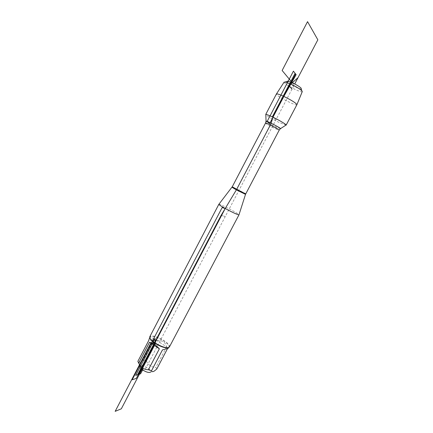 <?xml version="1.0" encoding="UTF-8"?>
<svg xmlns="http://www.w3.org/2000/svg" width="433" height="433" viewBox="0 0 433 433"><rect width="100%" height="100%" fill="white"/><g stroke="black" fill="none" stroke-linecap="round" stroke-linejoin="round"><path stroke-width="0.32" stroke-dasharray="2.17 1.62" d="M218.887 204.262C219.699 203.591 239.26 213.848 238.973 214.795M286.153 125.115L278.787 122.306C272.011 118.923 267.691 116.39 265.83 114.707L265.738 114.442M169.433 346.947C169.844 345.442 168.107 343.358 164.215 340.684C156.968 336.376 152.162 335.045 149.796 336.685M137.846 361.376L139.843 366.486C139.94 364.185 148.146 367.195 150.267 370.285L150.603 372.109L154.197 371.124M149.342 338.514C150.468 336.663 151.999 336.977 153.942 339.461L148.66 340.641M153.942 339.461L143.296 359.845L146.332 360.862C148.373 365.143 151.545 367.308 155.848 367.363L156.762 369.057M138.251 361.956C139.193 362.794 140.871 362.091 143.296 359.845M156.973 340.533C162.37 340.197 165.579 342.33 166.591 346.936L156.973 340.533L146.332 360.862M166.591 346.936L155.848 367.363M162.472 349.88L168.183 348.365M149.937 338.097L149.997 337.264C151.404 333.372 171.04 343.64 168.843 347.12L168.166 347.688M296.892 104.716C296.367 106.458 275.042 95.309 276.4 93.999M284.08 82.173C284.806 83.78 288.6 86.264 295.463 89.62C299.43 91.417 301.698 92.083 302.272 91.628M301.271 88.873C299.917 89.653 287.203 83.044 286.933 81.426M292.302 82.763L294.164 85.009L275.935 119.795L272.985 117.197L275.935 119.795L145.331 369.073L142.619 369.923M221.068 215.412L225.279 216.478L221.068 215.412M231.969 187.24L245.522 194.336M245.771 193.751L232.299 186.704M265.537 123.064C266.154 123.87 269.077 125.597 274.311 128.244L279.177 130.192M280.492 128.65L275.307 126.685C270.457 124.255 267.367 122.463 266.041 121.316L266.035 121.116M149.997 337.264L149.775 337.686M168.843 347.12L168.594 347.585M168.746 347.277L169.335 347.109M149.932 337.442L149.731 336.863"/><path stroke-width="0.65" d="M238.973 214.795L238.956 214.855C237.344 214.681 232.765 212.56 225.22 208.489C221.182 206.222 219.049 204.836 218.833 204.333L218.887 204.262M265.738 114.442C266.203 114.193 268.617 115.108 272.985 117.197C279.496 120.325 286.765 124.709 286.153 125.115L296.914 104.667C296.015 103.032 291.658 100.283 283.853 96.424C279.583 94.459 277.109 93.636 276.433 93.961L265.738 114.442M218.838 204.306L149.731 336.863C149.537 338.341 151.269 340.343 154.917 342.871C161.974 347.098 166.781 348.511 169.335 347.109L238.967 214.844L245.516 194.357L236.369 189.871L231.969 187.24M150.603 372.109C148.99 372.937 146.327 372.207 142.619 369.923C140.72 368.559 139.794 367.417 139.843 366.486M168.594 347.585L168.183 348.365L162.472 349.88L151.501 370.767L148.389 369.744C143.994 369.679 140.757 367.455 138.679 363.065L137.846 361.376L148.66 340.641L149.342 338.514M167.56 348.533L156.762 369.057L154.208 371.113C152.762 371.936 151.864 371.823 151.501 370.767M148.389 369.744L159.371 348.803L154.494 343.997L149.558 342.227L138.679 363.065M159.371 348.803L149.558 342.227M168.166 347.688C165.108 348.262 160.692 346.768 154.906 343.212C151.999 341.226 150.343 339.521 149.937 338.097M302.272 91.628L301.801 90.73C299.668 88.787 296.004 86.578 290.808 84.099L285.163 82.032L284.08 82.173M286.933 81.426L287.804 81.128L292.302 82.763C296.421 84.722 299.333 86.486 301.032 88.04L301.271 88.873M142.619 369.923L142.652 365.008L137.542 374.778L140.595 373.787L142.619 369.923L139.794 370.81L221.068 215.412L236.537 189.594L270.831 124.071L272.985 117.197L272.703 116.948L289.071 85.658L292.021 89.095L289.071 85.658L298.039 77.615L294.716 83.948L317.844 39.809L307.549 21.65L282.132 70.492L292.302 82.763M154.906 343.212L155.063 338.303L135.686 375.379L138.565 374.448L154.906 343.212M121.321 408.812L154.451 345.507L154.538 342.611L150.576 343.542L115.156 411.35L121.321 408.812M136.335 378.399L132.162 379.79L222.129 207.596L225.22 208.489L136.335 378.399M269.624 123.622L295.598 73.973L293.422 71.164L267.107 121.532L269.624 123.622M296.134 74.66L272.417 116.694L295.095 73.323L296.134 74.66L272.417 116.694M245.522 194.336L279.177 130.192C279.945 129.781 265.581 122.274 265.537 123.064L266.041 121.316C264.238 119.308 283.166 129.202 280.303 128.769L279.177 130.192M218.833 204.333L232.299 186.704C231.844 186.877 246.036 194.298 245.771 193.751M232.299 186.704L265.537 123.064M280.492 128.65L285.85 125.175M266.035 121.116L265.83 114.707M149.775 337.686L149.288 338.622M284.135 82.086L276.433 93.961M302.288 91.579L296.914 104.667M287.804 81.128L285.163 82.032M301.032 88.04L301.801 90.73"/></g></svg>
